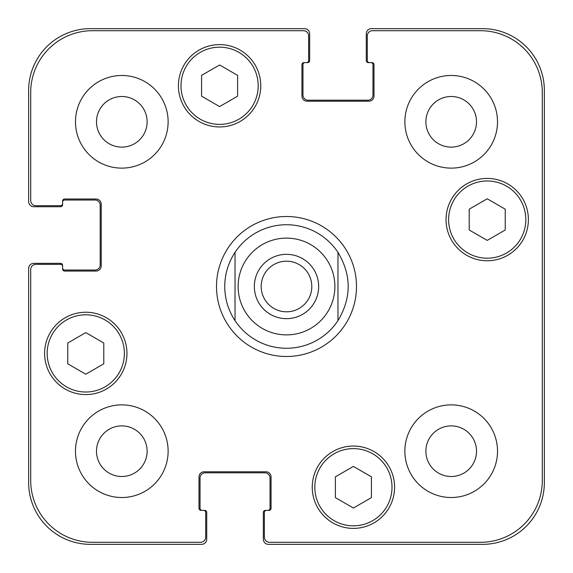<?xml version="1.0" encoding="UTF-8"?>
<svg xmlns="http://www.w3.org/2000/svg" width="573" height="573" viewBox="0 0 573 573"><rect width="100%" height="100%" fill="white"/><g stroke="black" fill="none" stroke-linecap="round" stroke-linejoin="round"><path stroke-width="0.86" d="M261.195 286.5A25.305 25.305 0 0 0 286.5 311.805A25.305 25.305 0 0 0 311.805 286.5A25.305 25.305 0 0 0 286.5 261.195A25.305 25.305 0 0 0 261.195 286.5M318.667 286.5A32.167 32.167 0 0 1 270.413 314.355A32.167 32.167 0 0 1 270.413 258.645A32.167 32.167 0 0 1 318.667 286.5M337.97 252.364L337.97 320.636L337.97 252.364C351.571 275.119 351.571 297.881 337.97 320.636A61.762 61.762 0 0 1 235.03 320.636L235.03 252.364L235.03 320.636C228.262 310.265 224.831 298.884 224.738 286.5C224.831 274.116 228.262 262.735 235.03 252.364A61.762 61.762 0 0 1 337.97 252.364M216.508 286.5A69.992 69.992 0 0 1 321.496 225.884A69.992 69.992 0 0 1 321.496 347.116A69.992 69.992 0 0 1 216.508 286.5M371.419 497.622L353.405 508.022L335.391 497.622L335.391 476.822L353.405 466.422L371.419 476.822L371.419 497.622M103.792 363.805L85.778 374.205L67.764 363.805L67.764 343.005L85.778 332.605L103.792 343.005L103.792 363.805M237.609 96.178L219.595 106.578L201.581 96.178L201.581 75.378L219.595 64.978L237.609 75.378L237.609 96.178M505.236 229.995L487.222 240.395L469.208 229.995L469.208 209.195L487.222 198.795L505.236 209.195L505.236 229.995M258.194 85.778A38.599 38.599 0 0 0 200.292 52.351A38.599 38.599 0 0 0 200.292 119.205A38.599 38.599 0 0 0 258.194 85.778M260.765 85.778A41.177 41.177 0 0 1 199.003 121.433A41.177 41.177 0 0 1 199.003 50.123A41.177 41.177 0 0 1 260.765 85.778M124.377 353.405A38.599 38.599 0 0 0 66.475 319.978A38.599 38.599 0 0 0 66.475 386.839A38.599 38.599 0 0 0 124.377 353.405M126.955 353.405A41.177 41.177 0 0 1 65.193 389.067A41.177 41.177 0 0 1 65.193 317.75A41.177 41.177 0 0 1 126.955 353.405M392.011 487.222A38.599 38.599 0 0 0 334.109 453.795A38.599 38.599 0 0 0 334.109 520.649A38.599 38.599 0 0 0 392.011 487.222M394.582 487.222A41.177 41.177 0 0 1 332.82 522.877A41.177 41.177 0 0 1 332.82 451.567A41.177 41.177 0 0 1 394.582 487.222M525.821 219.595A38.599 38.599 0 0 0 467.919 186.161A38.599 38.599 0 0 0 467.919 253.022A38.599 38.599 0 0 0 525.821 219.595M528.392 219.595A41.177 41.177 0 0 1 466.637 255.25A41.177 41.177 0 0 1 466.637 183.933A41.177 41.177 0 0 1 528.392 219.595M269.518 542.294A5.15 5.15 0 0 1 264.368 537.145L264.368 512.441A2.056 2.056 0 0 1 266.431 510.378L269.002 510.378A2.056 2.056 0 0 0 271.058 508.323L271.058 476.929A5.15 5.15 0 0 0 265.915 471.78L204.153 471.78A5.15 5.15 0 0 0 199.003 476.929L199.003 508.323A2.056 2.056 0 0 0 201.066 510.378L203.637 510.378A2.056 2.056 0 0 1 205.7 512.441L205.7 537.145A5.15 5.15 0 0 1 200.55 542.294L92.468 542.294A61.762 61.762 0 0 1 30.706 480.532L30.706 269.518A5.15 5.15 0 0 1 35.855 264.368L60.559 264.368A2.056 2.056 0 0 1 62.622 266.431L62.622 269.002A2.056 2.056 0 0 0 64.677 271.058L96.071 271.058A5.15 5.15 0 0 0 101.22 265.915L101.22 204.153A5.15 5.15 0 0 0 96.071 199.003L64.677 199.003A2.056 2.056 0 0 0 62.622 201.066L62.622 203.637A2.056 2.056 0 0 1 60.559 205.7L35.855 205.7A5.15 5.15 0 0 1 30.706 200.55L30.706 92.468A61.762 61.762 0 0 1 92.468 30.706L303.482 30.706A5.15 5.15 0 0 1 308.632 35.855L308.632 60.559A2.056 2.056 0 0 1 306.569 62.622L303.998 62.622A2.056 2.056 0 0 0 301.942 64.677L301.942 96.071A5.15 5.15 0 0 0 307.085 101.22L368.847 101.22A5.15 5.15 0 0 0 373.997 96.071L373.997 64.677A2.056 2.056 0 0 0 371.934 62.622L369.363 62.622A2.056 2.056 0 0 1 367.3 60.559L367.3 35.855A5.15 5.15 0 0 1 372.45 30.706L480.532 30.706A61.762 61.762 0 0 1 542.294 92.468L542.294 480.532A61.762 61.762 0 0 1 480.532 542.294L269.518 542.294M168.125 121.805A46.32 46.32 0 0 1 98.642 161.923A46.32 46.32 0 0 1 98.642 81.688A46.32 46.32 0 0 1 168.125 121.805M168.125 451.195A46.32 46.32 0 0 1 98.642 491.312A46.32 46.32 0 0 1 98.642 411.077A46.32 46.32 0 0 1 168.125 451.195M497.514 451.195A46.32 46.32 0 0 1 428.031 491.312A46.32 46.32 0 0 1 428.031 411.077A46.32 46.32 0 0 1 497.514 451.195M497.514 121.805A46.32 46.32 0 0 1 428.031 161.923A46.32 46.32 0 0 1 428.031 81.688A46.32 46.32 0 0 1 497.514 121.805M96.5 121.805A25.305 25.305 0 0 0 134.462 143.723A25.305 25.305 0 0 0 134.462 99.888A25.305 25.305 0 0 0 96.5 121.805M96.5 451.195A25.305 25.305 0 0 0 134.462 473.112A25.305 25.305 0 0 0 134.462 429.277A25.305 25.305 0 0 0 96.5 451.195M425.889 451.195A25.305 25.305 0 0 0 463.851 473.112A25.305 25.305 0 0 0 463.851 429.277A25.305 25.305 0 0 0 425.889 451.195M425.889 121.805A25.305 25.305 0 0 0 463.851 143.723A25.305 25.305 0 0 0 463.851 99.888A25.305 25.305 0 0 0 425.889 121.805M369.363 62.622L368.332 62.622A2.056 2.056 0 0 1 366.276 60.559L366.276 33.8A5.15 5.15 0 0 1 371.419 28.65L482.588 28.65A61.762 61.762 0 0 1 544.35 90.412L544.35 482.588A61.762 61.762 0 0 1 482.588 544.35L268.486 544.35A5.15 5.15 0 0 1 263.336 539.2L263.336 512.441A2.056 2.056 0 0 1 265.399 510.378L266.431 510.378M305.029 62.622A2.056 2.056 0 0 0 302.967 64.677L302.967 95.039A5.15 5.15 0 0 0 308.116 100.189L367.816 100.189A5.15 5.15 0 0 0 372.966 95.039L372.966 64.677A2.056 2.056 0 0 0 370.903 62.622M267.971 510.378A2.056 2.056 0 0 0 270.033 508.323L270.033 477.961A5.15 5.15 0 0 0 264.884 472.811L205.184 472.811A5.15 5.15 0 0 0 200.034 477.961L200.034 508.323A2.056 2.056 0 0 0 202.097 510.378M62.622 203.637L62.622 204.668A2.056 2.056 0 0 1 60.559 206.724L33.8 206.724A5.15 5.15 0 0 1 28.65 201.581L28.65 90.412A61.762 61.762 0 0 1 90.412 28.65L304.514 28.65A5.15 5.15 0 0 1 309.664 33.8L309.664 60.559A2.056 2.056 0 0 1 307.601 62.622L306.569 62.622M203.637 510.378L204.668 510.378A2.056 2.056 0 0 1 206.724 512.441L206.724 539.2A5.15 5.15 0 0 1 201.581 544.35L90.412 544.35A61.762 61.762 0 0 1 28.65 482.588L28.65 268.486A5.15 5.15 0 0 1 33.8 263.336L60.559 263.336A2.056 2.056 0 0 1 62.622 265.399L62.622 266.431M62.622 267.971A2.056 2.056 0 0 0 64.677 270.033L95.039 270.033A5.15 5.15 0 0 0 100.189 264.884L100.189 205.184A5.15 5.15 0 0 0 95.039 200.034L64.677 200.034A2.056 2.056 0 0 0 62.622 202.097M326.818 313.245A48.376 48.376 0 0 0 300.467 240.18A48.376 48.376 0 0 0 238.124 286.5A48.376 48.376 0 0 0 326.818 313.245"/></g></svg>

